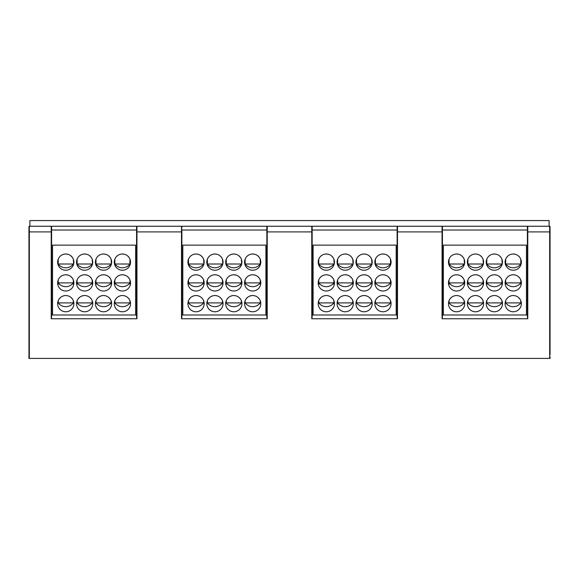 <?xml version="1.0" encoding="UTF-8"?>
<svg xmlns="http://www.w3.org/2000/svg" width="579" height="579" viewBox="0 0 579 579"><rect width="100%" height="100%" fill="white"/><g stroke="black" fill="none" stroke-linecap="round" stroke-linejoin="round"><path stroke-width="0.87" d="M334.213 264.01L333.866 259.146M318.768 259.139L318.761 264.01A9.438 9.438 0 0 0 333.866 264.01L318.421 264.01M375.062 264.01L390.854 264.01M371.971 264.01L371.631 259.146M356.526 259.139L356.526 264.01A9.438 9.438 0 0 0 371.631 264.01L356.179 264.01M353.096 264.01L352.749 259.146M337.644 259.139L337.644 264.01A9.438 9.438 0 0 0 352.749 264.01L337.304 264.01M382.017 254.058L382.958 254.007A8.12 8.12 0 0 0 374.837 262.121A8.12 8.12 0 0 0 382.958 270.241A8.12 8.12 0 0 0 391.078 262.121A8.12 8.12 0 0 0 382.958 254.007L384.579 254.167M384.76 254.21L386.236 254.695M388.096 255.838L389.609 257.467M389.645 257.517L390.326 258.712M388.979 256.685L388.234 255.954M375.409 259.139L375.409 264.01A9.438 9.438 0 0 0 390.514 264.01L390.514 259.146M376.386 257.358L376.871 256.75M378.311 255.462L379.216 254.919M380.15 254.507L381.083 254.224M396.174 245.134L396.174 314.99L397.122 314.99L312.153 314.99L313.101 314.99L313.101 245.134L396.174 245.134M396.174 293.278L397.122 293.278M266.941 226.375A0.376 0.376 0 0 0 266.847 226.628L266.847 317.118L267.223 318.761L181.502 318.761L181.502 231.911L136.948 231.911L136.948 318.761L51.227 318.761L51.227 231.911L29.326 231.911L29.326 226.251L29.891 226.251L29.326 226.251A0.376 0.376 0 0 0 28.95 226.628L28.95 358.415L549.674 358.415L549.674 231.911L527.397 231.911L527.397 226.628A0.376 0.376 0 0 1 527.773 226.251L527.397 226.628A0.376 0.376 0 0 1 527.773 226.251L527.397 226.628L527.397 317.118L527.773 318.761L442.052 318.761L442.052 231.911L397.498 231.911L397.498 318.761L397.122 317.118L397.122 226.628A0.376 0.376 0 0 1 397.498 226.251L397.122 226.628A0.376 0.376 0 0 1 397.498 226.251L397.122 231.911L397.122 230.029L312.153 230.029L312.153 293.278L313.101 293.278M356.526 284.021L357.525 284.021L356.526 284.021M337.644 284.021L338.643 284.021L337.644 284.021M318.761 284.021L319.767 284.021L318.761 284.021M313.101 299.886L312.153 299.886L312.153 317.118L312.153 226.628L311.777 226.251A0.376 0.376 0 0 1 312.153 226.628L312.153 227.004L312.153 226.628M312.153 227.417L312.153 227.004M396.174 314.99L313.101 314.99M325.376 254.058L326.317 254.007A8.12 8.12 0 0 0 318.197 262.121A8.12 8.12 0 0 0 326.317 270.241A8.12 8.12 0 0 0 334.438 262.121A8.12 8.12 0 0 0 326.317 254.007L327.931 254.167M345.2 295.543A8.12 8.12 0 0 0 337.079 303.664A8.12 8.12 0 0 0 345.2 311.777A8.12 8.12 0 0 0 353.313 303.664A8.12 8.12 0 0 0 345.2 295.543L346.314 295.616M344.259 254.058L345.2 254.007A8.12 8.12 0 0 0 337.079 262.121A8.12 8.12 0 0 0 345.2 270.241A8.12 8.12 0 0 0 353.313 262.121A8.12 8.12 0 0 0 345.2 254.007L346.814 254.167M364.075 295.543A8.12 8.12 0 0 0 355.962 303.664A8.12 8.12 0 0 0 364.075 311.777A8.12 8.12 0 0 0 372.196 303.664A8.12 8.12 0 0 0 364.075 295.543L365.197 295.616M363.134 254.058L364.075 254.007A8.12 8.12 0 0 0 355.962 262.121A8.12 8.12 0 0 0 364.075 270.241A8.12 8.12 0 0 0 372.196 262.121A8.12 8.12 0 0 0 364.075 254.007L365.696 254.167M382.958 295.543A8.12 8.12 0 0 0 374.837 303.664A8.12 8.12 0 0 0 382.958 311.777A8.12 8.12 0 0 0 391.078 303.664A8.12 8.12 0 0 0 382.958 295.543L384.08 295.616M325.376 274.83L326.317 274.772A8.12 8.12 0 0 0 318.197 282.892A8.12 8.12 0 0 0 326.317 291.013A8.12 8.12 0 0 0 334.438 282.892A8.12 8.12 0 0 0 326.317 274.772L327.931 274.938M344.259 274.83L345.2 274.772A8.12 8.12 0 0 0 337.079 282.892A8.12 8.12 0 0 0 345.2 291.013A8.12 8.12 0 0 0 353.313 282.892A8.12 8.12 0 0 0 345.2 274.772L346.814 274.938M363.134 274.83L364.075 274.772A8.12 8.12 0 0 0 355.962 282.892A8.12 8.12 0 0 0 364.075 291.013A8.12 8.12 0 0 0 372.196 282.892A8.12 8.12 0 0 0 364.075 274.772L365.696 274.938M382.017 274.83L382.958 274.772A8.12 8.12 0 0 0 374.837 282.892A8.12 8.12 0 0 0 382.958 291.013A8.12 8.12 0 0 0 391.078 282.892A8.12 8.12 0 0 0 382.958 274.772L384.579 274.938M326.317 295.543A8.12 8.12 0 0 0 318.197 303.664A8.12 8.12 0 0 0 326.317 311.777A8.12 8.12 0 0 0 334.438 303.664A8.12 8.12 0 0 0 326.317 295.543L327.432 295.616M332.925 245.134L326.317 245.134M351.808 245.134L345.2 245.134M370.683 245.134L364.075 245.134M389.566 245.134L382.958 245.134M319.746 257.358L320.23 256.75M321.671 255.462L322.575 254.919M323.509 254.507L324.443 254.224M328.119 254.21L329.596 254.695M331.456 255.838L332.968 257.467M333.005 257.517L333.685 258.712M332.339 256.685L331.593 255.954M342.529 295.992L341.914 296.238M339.28 298.105L338.657 298.851M338.36 299.285L337.868 300.168M337.76 300.4L338.049 299.806M338.57 298.974L339.953 297.468M341.74 296.318L343.39 295.746M337.644 300.682L337.644 302.904L352.749 302.904L352.749 300.682M347.212 295.797L348.493 296.238M350.317 297.36L351.641 298.721M352.669 300.494L352.329 299.784M351.844 299.003L350.483 297.497M338.621 257.358L339.113 256.75M340.553 255.462L341.458 254.919M342.392 254.507L343.325 254.224M347.002 254.21L348.478 254.695M350.338 255.838L351.851 257.467M351.88 257.517L352.568 258.712M351.221 256.685L350.476 255.954M361.412 295.992L360.789 296.238M358.155 298.105L357.54 298.851M357.243 299.285L356.751 300.168M356.642 300.4L356.932 299.806M357.453 298.974L358.828 297.468M360.623 296.318L362.273 295.746M356.526 300.682L356.526 302.904L371.631 302.904L371.631 300.682M366.094 295.797L367.376 296.238M369.199 297.36L370.524 298.721M371.552 300.494L371.211 299.784M370.726 299.003L369.366 297.497M359.089 255.723L358.64 256.092M357.504 257.358L357.996 256.75M358.633 256.099L359.342 255.527M359.429 255.462L360.333 254.919M361.267 254.507L362.201 254.224M365.885 254.21L367.361 254.695M369.221 255.838L370.726 257.467M370.763 257.517L371.443 258.712M370.104 256.685L369.351 255.954M380.294 295.992L379.672 296.238M377.038 298.105L376.415 298.851M376.118 299.285L375.633 300.168M375.525 300.4L375.814 299.806M376.328 298.974L377.711 297.468M379.498 296.318L381.156 295.746M375.409 300.682L375.409 302.904L390.514 302.904L390.514 300.682M384.97 295.797L386.258 296.238M388.082 297.36L389.406 298.721M390.434 300.494L390.094 299.784M389.609 299.003L388.241 297.497M319.926 277.884L319.659 278.246M318.768 279.91L318.761 282.892L333.866 282.892L333.866 279.91M319.746 278.13L320.23 277.515M321.671 276.234L322.575 275.684M323.509 275.271L324.443 274.996M328.119 274.974L329.596 275.466M331.456 276.61L332.968 278.238M333.005 278.289L333.685 279.483M332.339 277.457L331.593 276.719M334.358 284.021L332.925 284.021M390.514 284.021L390.999 284.021M374.917 284.021L376.408 284.021M372.116 284.021L370.683 284.021M353.233 284.021L351.808 284.021M376.567 277.884L376.299 278.246M375.409 279.91L375.409 282.892L390.514 282.892L390.514 279.91M376.386 278.13L376.871 277.515M378.311 276.234L379.216 275.684M380.15 275.271L381.083 274.996M384.76 274.974L386.236 275.466M388.096 276.61L389.609 278.238M389.645 278.289L390.326 279.483M388.979 277.457L388.234 276.719M338.809 277.884L338.541 278.246M337.644 279.91L337.644 282.892L352.749 282.892L352.749 279.91M338.621 278.13L339.113 277.515M340.553 276.234L341.458 275.684M342.392 275.271L343.325 274.996M347.002 274.974L348.478 275.466M350.338 276.61L351.851 278.238M351.88 278.289L352.568 279.483M351.221 277.457L350.476 276.719M359.089 276.487L358.64 276.863M357.684 277.884L357.424 278.246M356.526 279.91L356.526 282.892L371.631 282.892L371.631 279.91M357.504 278.13L357.996 277.515M358.633 276.871L359.342 276.299M359.429 276.234L360.333 275.684M361.267 275.271L362.201 274.996M365.885 274.974L367.361 275.466M369.221 276.61L370.726 278.238M370.763 278.289L371.443 279.483M370.104 277.457L369.351 276.719M323.647 295.992L323.031 296.238M320.397 298.105L319.774 298.851M319.478 299.285L318.993 300.168M318.884 300.4L319.174 299.806M319.688 298.974L321.07 297.468M322.858 296.318L324.515 295.746M318.761 300.682L318.761 302.904L333.866 302.904L333.866 300.682M328.329 295.797L329.61 296.238M331.441 297.36L332.759 298.721M333.793 300.494L333.446 299.784M332.968 299.003L331.601 297.497M397.122 226.628L397.122 227.004M397.122 230.029L397.122 228.705M396.174 299.886L397.122 299.886M549.109 226.251L549.109 220.585L29.891 220.585L29.891 226.251L549.674 226.251A0.376 0.376 0 0 1 550.05 226.628L550.05 354.637M265.899 293.278L266.847 293.278L266.847 226.628A0.376 0.376 0 0 1 267.223 226.251L266.847 227.67M526.449 293.278L527.397 293.278L527.397 230.029L442.428 230.029L442.428 228.705M266.847 230.029L181.878 230.029L181.878 231.911L181.502 226.251A0.376 0.376 0 0 1 181.878 226.628L181.878 227.004L181.878 226.628M136.572 230.029L51.603 230.029M266.847 317.118L266.847 299.886L265.899 299.886M181.878 314.99L266.847 314.99L181.878 314.99M181.502 318.761L181.878 317.118L181.878 231.911L181.878 317.118M136.666 226.375A0.376 0.376 0 0 0 136.572 226.628A0.376 0.376 0 0 1 136.948 226.251L136.572 231.911L136.572 227.2M136.948 318.761L136.572 317.118L136.948 226.251A0.376 0.376 0 0 0 136.572 226.628M135.624 314.99L52.551 314.99L52.551 245.134L135.624 245.134L135.624 314.99L136.572 314.99L51.603 314.99M51.603 226.628L51.227 226.251A0.376 0.376 0 0 1 51.603 226.628L51.603 317.118L51.227 318.761M51.603 228.705L51.603 227.67M64.826 254.058L65.767 254.007A8.12 8.12 0 0 0 57.647 262.121A8.12 8.12 0 0 0 65.767 270.241A8.12 8.12 0 0 0 73.888 262.121A8.12 8.12 0 0 0 65.767 254.007L67.381 254.167M84.65 295.543A8.12 8.12 0 0 0 76.529 303.664A8.12 8.12 0 0 0 84.65 311.777A8.12 8.12 0 0 0 92.763 303.664A8.12 8.12 0 0 0 84.65 295.543L85.764 295.616M83.709 254.058L84.65 254.007A8.12 8.12 0 0 0 76.529 262.121A8.12 8.12 0 0 0 84.65 270.241A8.12 8.12 0 0 0 92.763 262.121A8.12 8.12 0 0 0 84.65 254.007L86.264 254.167M103.525 295.543A8.12 8.12 0 0 0 95.412 303.664A8.12 8.12 0 0 0 103.525 311.777A8.12 8.12 0 0 0 111.646 303.664A8.12 8.12 0 0 0 103.525 295.543L104.647 295.616M102.584 254.058L103.525 254.007A8.12 8.12 0 0 0 95.412 262.121A8.12 8.12 0 0 0 103.525 270.241A8.12 8.12 0 0 0 111.646 262.121A8.12 8.12 0 0 0 103.525 254.007L105.146 254.167M122.408 295.543A8.12 8.12 0 0 0 114.287 303.664A8.12 8.12 0 0 0 122.408 311.777A8.12 8.12 0 0 0 130.528 303.664A8.12 8.12 0 0 0 122.408 295.543L123.53 295.616M121.467 254.058L122.408 254.007A8.12 8.12 0 0 0 114.287 262.121A8.12 8.12 0 0 0 122.408 270.241A8.12 8.12 0 0 0 130.528 262.121A8.12 8.12 0 0 0 122.408 254.007L124.029 254.167M64.826 274.83L65.767 274.772A8.12 8.12 0 0 0 57.647 282.892A8.12 8.12 0 0 0 65.767 291.013A8.12 8.12 0 0 0 73.888 282.892A8.12 8.12 0 0 0 65.767 274.772L67.381 274.938M83.709 274.83L84.65 274.772A8.12 8.12 0 0 0 76.529 282.892A8.12 8.12 0 0 0 84.65 291.013A8.12 8.12 0 0 0 92.763 282.892A8.12 8.12 0 0 0 84.65 274.772L86.264 274.938M102.584 274.83L103.525 274.772A8.12 8.12 0 0 0 95.412 282.892A8.12 8.12 0 0 0 103.525 291.013A8.12 8.12 0 0 0 111.646 282.892A8.12 8.12 0 0 0 103.525 274.772L105.146 274.938M121.467 274.83L122.408 274.772A8.12 8.12 0 0 0 114.287 282.892A8.12 8.12 0 0 0 122.408 291.013A8.12 8.12 0 0 0 130.528 282.892A8.12 8.12 0 0 0 122.408 274.772L124.029 274.938M65.767 295.543A8.12 8.12 0 0 0 57.647 303.664A8.12 8.12 0 0 0 65.767 311.777A8.12 8.12 0 0 0 73.888 303.664A8.12 8.12 0 0 0 65.767 295.543L66.882 295.616M114.859 259.139L114.859 264.01L130.304 264.01M115.836 257.358L116.321 256.75M117.761 255.462L118.666 254.919M119.6 254.507L120.533 254.224M124.21 254.21L125.686 254.695M127.546 255.838L129.059 257.467M129.095 257.517L129.776 258.712M128.429 256.685L127.684 255.954M114.512 264.01L114.859 264.01A9.438 9.438 0 0 0 129.964 264.01L129.964 259.146M111.421 264.01L111.081 259.146M95.976 259.139L95.976 264.01A9.438 9.438 0 0 0 111.081 264.01L95.629 264.01M92.546 264.01L92.199 259.146M77.094 259.139L77.094 264.01A9.438 9.438 0 0 0 92.199 264.01L76.754 264.01M73.663 264.01L73.316 259.146M58.218 259.139L58.211 264.01A9.438 9.438 0 0 0 73.316 264.01L57.871 264.01M105.335 254.21L106.811 254.695M108.671 255.838L110.176 257.467M110.213 257.517L110.893 258.712M109.554 256.685L108.801 255.954M98.539 255.723L98.09 256.092M96.954 257.358L97.446 256.75M98.083 256.099L98.792 255.527M98.879 255.462L99.783 254.919M100.717 254.507L101.651 254.224M86.452 254.21L87.928 254.695M89.788 255.838L91.301 257.467M91.33 257.517L92.018 258.712M90.671 256.685L89.926 255.954M78.071 257.358L78.563 256.75M80.003 255.462L80.908 254.919M81.842 254.507L82.775 254.224M67.569 254.21L69.046 254.695M70.906 255.838L72.418 257.467M72.455 257.517L73.135 258.712M71.789 256.685L71.043 255.954M59.196 257.358L59.68 256.75M61.121 255.462L62.025 254.919M62.959 254.507L63.893 254.224M116.017 277.884L115.749 278.246M114.859 279.91L114.859 282.892L129.964 282.892L129.964 279.91M115.836 278.13L116.321 277.515M117.761 276.234L118.666 275.684M119.6 275.271L120.533 274.996M124.21 274.974L125.686 275.466M127.546 276.61L129.059 278.238M129.095 278.289L129.776 279.483M128.429 277.457L127.684 276.719M129.964 284.021L130.449 284.021M114.367 284.021L115.858 284.021M95.976 284.021L96.975 284.021L95.976 284.021M77.094 284.021L78.093 284.021L77.094 284.021M58.211 284.021L59.217 284.021L58.211 284.021M111.566 284.021L110.133 284.021M92.683 284.021L91.258 284.021M73.808 284.021L72.375 284.021M51.603 293.278L52.551 293.278M135.624 293.278L136.572 293.278M105.335 274.974L106.811 275.466M108.671 276.61L110.176 278.238M110.213 278.289L110.893 279.483M109.554 277.457L108.801 276.719M95.976 279.91L95.976 282.892L111.081 282.892L111.081 279.91M98.539 276.487L98.09 276.863M97.134 277.884L96.874 278.246M96.954 278.13L97.446 277.515M98.083 276.871L98.792 276.299M98.879 276.234L99.783 275.684M100.717 275.271L101.651 274.996M86.452 274.974L87.928 275.466M89.788 276.61L91.301 278.238M91.33 278.289L92.018 279.483M90.671 277.457L89.926 276.719M77.094 279.91L77.094 282.892L92.199 282.892L92.199 279.91M78.259 277.884L77.991 278.246M78.071 278.13L78.563 277.515M80.003 276.234L80.908 275.684M81.842 275.271L82.775 274.996M67.569 274.974L69.046 275.466M70.906 276.61L72.418 278.238M72.455 278.289L73.135 279.483M71.789 277.457L71.043 276.719M58.218 279.91L58.211 282.892L73.316 282.892L73.316 279.91M59.376 277.884L59.109 278.246M59.196 278.13L59.68 277.515M61.121 276.234L62.025 275.684M62.959 275.271L63.893 274.996M72.375 245.134L65.767 245.134M91.258 245.134L84.65 245.134M110.133 245.134L103.525 245.134M129.016 245.134L122.408 245.134M81.979 295.992L81.364 296.238M78.73 298.105L78.107 298.851M77.81 299.285L77.318 300.168M77.21 300.4L77.499 299.806M78.02 298.974L79.403 297.468M81.19 296.318L82.84 295.746M77.094 300.682L77.094 302.904L92.199 302.904L92.199 300.682M86.662 295.797L87.943 296.238M89.767 297.36L91.091 298.721M92.119 300.494L91.779 299.784M91.294 299.003L89.933 297.497M100.862 295.992L100.239 296.238M97.605 298.105L96.99 298.851M96.693 299.285L96.201 300.168M96.092 300.4L96.382 299.806M96.903 298.974L98.278 297.468M100.073 296.318L101.723 295.746M95.976 300.682L95.976 302.904L111.081 302.904L111.081 300.682M105.544 295.797L106.825 296.238M108.649 297.36L109.974 298.721M111.002 300.494L110.661 299.784M110.176 299.003L108.816 297.497M119.744 295.992L119.122 296.238M116.488 298.105L115.865 298.851M115.568 299.285L115.083 300.168M114.975 300.4L115.264 299.806M115.778 298.974L117.161 297.468M118.948 296.318L120.606 295.746M114.859 300.682L114.859 302.904L129.964 302.904L129.964 300.682M124.42 295.797L125.708 296.238M127.532 297.36L128.856 298.721M129.884 300.494L129.544 299.784M129.059 299.003L127.691 297.497M63.097 295.992L62.481 296.238M59.847 298.105L59.224 298.851M58.928 299.285L58.443 300.168M58.334 300.4L58.624 299.806M59.138 298.974L60.52 297.468M62.308 296.318L63.965 295.746M58.211 300.682L58.211 302.904L73.316 302.904L73.316 300.682M67.779 295.797L69.06 296.238M70.891 297.36L72.209 298.721M73.243 300.494L72.896 299.784M72.418 299.003L71.051 297.497M550.05 356.78L550.05 358.415L549.674 358.415M550.05 231.911L550.05 226.628A0.376 0.376 0 0 0 549.674 226.251L549.674 231.911L550.05 231.911L550.05 226.628A0.376 0.376 0 0 0 549.674 226.251M527.397 231.911L527.397 317.118L527.397 299.886L526.449 299.886M527.397 228.242L527.397 228.705M527.397 314.99L442.428 314.99L443.376 314.99L443.376 245.134L526.449 245.134L526.449 314.99M455.651 254.058L456.592 254.007A8.12 8.12 0 0 0 448.472 262.121A8.12 8.12 0 0 0 456.592 270.241A8.12 8.12 0 0 0 464.713 262.121A8.12 8.12 0 0 0 456.592 254.007L458.206 254.167M475.475 295.543A8.12 8.12 0 0 0 467.354 303.664A8.12 8.12 0 0 0 475.475 311.777A8.12 8.12 0 0 0 483.588 303.664A8.12 8.12 0 0 0 475.475 295.543L476.589 295.616M474.534 254.058L475.475 254.007A8.12 8.12 0 0 0 467.354 262.121A8.12 8.12 0 0 0 475.475 270.241A8.12 8.12 0 0 0 483.588 262.121A8.12 8.12 0 0 0 475.475 254.007L477.089 254.167M494.35 295.543A8.12 8.12 0 0 0 486.237 303.664A8.12 8.12 0 0 0 494.35 311.777A8.12 8.12 0 0 0 502.471 303.664A8.12 8.12 0 0 0 494.35 295.543L495.472 295.616M493.409 254.058L494.35 254.007A8.12 8.12 0 0 0 486.237 262.121A8.12 8.12 0 0 0 494.35 270.241A8.12 8.12 0 0 0 502.471 262.121A8.12 8.12 0 0 0 494.35 254.007L495.971 254.167M513.233 295.543A8.12 8.12 0 0 0 505.112 303.664A8.12 8.12 0 0 0 513.233 311.777A8.12 8.12 0 0 0 521.353 303.664A8.12 8.12 0 0 0 513.233 295.543L514.355 295.616M512.292 254.058L513.233 254.007A8.12 8.12 0 0 0 505.112 262.121A8.12 8.12 0 0 0 513.233 270.241A8.12 8.12 0 0 0 521.353 262.121A8.12 8.12 0 0 0 513.233 254.007L514.854 254.167M455.651 274.83L456.592 274.772A8.12 8.12 0 0 0 448.472 282.892A8.12 8.12 0 0 0 456.592 291.013A8.12 8.12 0 0 0 464.713 282.892A8.12 8.12 0 0 0 456.592 274.772L458.206 274.938M474.534 274.83L475.475 274.772A8.12 8.12 0 0 0 467.354 282.892A8.12 8.12 0 0 0 475.475 291.013A8.12 8.12 0 0 0 483.588 282.892A8.12 8.12 0 0 0 475.475 274.772L477.089 274.938M493.409 274.83L494.35 274.772A8.12 8.12 0 0 0 486.237 282.892A8.12 8.12 0 0 0 494.35 291.013A8.12 8.12 0 0 0 502.471 282.892A8.12 8.12 0 0 0 494.35 274.772L495.971 274.938M512.292 274.83L513.233 274.772A8.12 8.12 0 0 0 505.112 282.892A8.12 8.12 0 0 0 513.233 291.013A8.12 8.12 0 0 0 521.353 282.892A8.12 8.12 0 0 0 513.233 274.772L514.854 274.938M456.592 295.543A8.12 8.12 0 0 0 448.472 303.664A8.12 8.12 0 0 0 456.592 311.777A8.12 8.12 0 0 0 464.713 303.664A8.12 8.12 0 0 0 456.592 295.543L457.707 295.616M505.684 259.139L505.684 264.01L521.129 264.01M506.661 257.358L507.146 256.75M508.586 255.462L509.491 254.919M510.425 254.507L511.358 254.224M515.035 254.21L516.511 254.695M518.371 255.838L519.884 257.467M519.92 257.517L520.601 258.712M519.254 256.685L518.509 255.954M505.337 264.01L505.684 264.01A9.438 9.438 0 0 0 520.789 264.01L520.789 259.146M502.246 264.01L501.906 259.146M486.801 259.139L486.801 264.01A9.438 9.438 0 0 0 501.906 264.01L486.454 264.01M483.371 264.01L483.024 259.146M467.919 259.139L467.919 264.01A9.438 9.438 0 0 0 483.024 264.01L467.579 264.01M464.488 264.01L464.141 259.146M449.043 259.139L449.036 264.01A9.438 9.438 0 0 0 464.141 264.01L448.696 264.01M496.16 254.21L497.636 254.695M499.496 255.838L501.001 257.467M501.038 257.517L501.718 258.712M500.379 256.685L499.626 255.954M489.364 255.723L488.915 256.092M487.779 257.358L488.271 256.75M488.908 256.099L489.617 255.527M489.704 255.462L490.608 254.919M491.542 254.507L492.476 254.224M477.277 254.21L478.753 254.695M480.613 255.838L482.126 257.467M482.155 257.517L482.843 258.712M481.496 256.685L480.751 255.954M468.896 257.358L469.388 256.75M470.828 255.462L471.733 254.919M472.667 254.507L473.6 254.224M458.394 254.21L459.871 254.695M461.731 255.838L463.243 257.467M463.28 257.517L463.96 258.712M462.614 256.685L461.868 255.954M450.021 257.358L450.505 256.75M451.946 255.462L452.85 254.919M453.784 254.507L454.718 254.224M506.842 277.884L506.574 278.246M505.684 279.91L505.684 282.892L520.789 282.892L520.789 279.91M506.661 278.13L507.146 277.515M508.586 276.234L509.491 275.684M510.425 275.271L511.358 274.996M515.035 274.974L516.511 275.466M518.371 276.61L519.884 278.238M519.92 278.289L520.601 279.483M519.254 277.457L518.509 276.719M520.789 284.021L521.274 284.021M505.192 284.021L506.683 284.021M486.801 284.021L487.8 284.021L486.801 284.021M467.919 284.021L468.918 284.021L467.919 284.021M449.036 284.021L450.042 284.021L449.036 284.021M502.391 284.021L500.958 284.021M483.508 284.021L482.083 284.021M464.633 284.021L463.2 284.021M442.428 293.278L443.376 293.278M442.428 226.628L442.052 226.251A0.376 0.376 0 0 1 442.428 226.628L442.428 317.118L442.052 318.761M397.498 318.761L311.777 318.761L312.153 317.118M442.428 299.886L443.376 299.886M496.16 274.974L497.636 275.466M499.496 276.61L501.001 278.238M501.038 278.289L501.718 279.483M500.379 277.457L499.626 276.719M486.801 279.91L486.801 282.892L501.906 282.892L501.906 279.91M489.364 276.487L488.915 276.863M487.959 277.884L487.699 278.246M487.779 278.13L488.271 277.515M488.908 276.871L489.617 276.299M489.704 276.234L490.608 275.684M491.542 275.271L492.476 274.996M477.277 274.974L478.753 275.466M480.613 276.61L482.126 278.238M482.155 278.289L482.843 279.483M481.496 277.457L480.751 276.719M467.919 279.91L467.919 282.892L483.024 282.892L483.024 279.91M469.084 277.884L468.816 278.246M468.896 278.13L469.388 277.515M470.828 276.234L471.733 275.684M472.667 275.271L473.6 274.996M458.394 274.974L459.871 275.466M461.731 276.61L463.243 278.238M463.28 278.289L463.96 279.483M462.614 277.457L461.868 276.719M449.043 279.91L449.036 282.892L464.141 282.892L464.141 279.91M450.201 277.884L449.934 278.246M450.021 278.13L450.505 277.515M451.946 276.234L452.85 275.684M453.784 275.271L454.718 274.996M463.2 245.134L456.592 245.134M482.083 245.134L475.475 245.134M500.958 245.134L494.35 245.134M519.841 245.134L513.233 245.134M472.804 295.992L472.189 296.238M469.555 298.105L468.932 298.851M468.635 299.285L468.143 300.168M468.035 300.4L468.324 299.806M468.845 298.974L470.228 297.468M472.015 296.318L473.665 295.746M467.919 300.682L467.919 302.904L483.024 302.904L483.024 300.682M477.487 295.797L478.768 296.238M480.592 297.36L481.916 298.721M482.944 300.494L482.604 299.784M482.119 299.003L480.758 297.497M491.687 295.992L491.064 296.238M488.43 298.105L487.815 298.851M487.518 299.285L487.026 300.168M486.917 300.4L487.207 299.806M487.728 298.974L489.103 297.468M490.898 296.318L492.548 295.746M486.801 300.682L486.801 302.904L501.906 302.904L501.906 300.682M496.369 295.797L497.651 296.238M499.474 297.36L500.799 298.721M501.827 300.494L501.486 299.784M501.001 299.003L499.641 297.497M510.569 295.992L509.947 296.238M507.313 298.105L506.69 298.851M506.393 299.285L505.908 300.168M505.8 300.4L506.089 299.806M506.603 298.974L507.986 297.468M509.773 296.318L511.431 295.746M505.684 300.682L505.684 302.904L520.789 302.904L520.789 300.682M515.245 295.797L516.533 296.238M518.357 297.36L519.681 298.721M520.709 300.494L520.369 299.784M519.884 299.003L518.516 297.497M453.922 295.992L453.306 296.238M450.672 298.105L450.049 298.851M449.753 299.285L449.268 300.168M449.159 300.4L449.449 299.806M449.963 298.974L451.345 297.468M453.133 296.318L454.79 295.746M449.036 300.682L449.036 302.904L464.141 302.904L464.141 300.682M458.604 295.797L459.885 296.238M461.716 297.36L463.034 298.721M464.069 300.494L463.721 299.784M463.243 299.003L461.876 297.497M181.878 299.886L182.826 299.886M265.899 314.99L265.899 245.134L182.826 245.134L182.826 314.99M195.101 254.058L196.042 254.007A8.12 8.12 0 0 0 187.922 262.121A8.12 8.12 0 0 0 196.042 270.241A8.12 8.12 0 0 0 204.163 262.121A8.12 8.12 0 0 0 196.042 254.007L197.656 254.167M214.925 295.543A8.12 8.12 0 0 0 206.804 303.664A8.12 8.12 0 0 0 214.925 311.777A8.12 8.12 0 0 0 223.038 303.664A8.12 8.12 0 0 0 214.925 295.543L216.039 295.616M213.984 254.058L214.925 254.007A8.12 8.12 0 0 0 206.804 262.121A8.12 8.12 0 0 0 214.925 270.241A8.12 8.12 0 0 0 223.038 262.121A8.12 8.12 0 0 0 214.925 254.007L216.539 254.167M233.8 295.543A8.12 8.12 0 0 0 225.687 303.664A8.12 8.12 0 0 0 233.8 311.777A8.12 8.12 0 0 0 241.921 303.664A8.12 8.12 0 0 0 233.8 295.543L234.922 295.616M232.859 254.058L233.8 254.007A8.12 8.12 0 0 0 225.687 262.121A8.12 8.12 0 0 0 233.8 270.241A8.12 8.12 0 0 0 241.921 262.121A8.12 8.12 0 0 0 233.8 254.007L235.421 254.167M252.683 295.543A8.12 8.12 0 0 0 244.562 303.664A8.12 8.12 0 0 0 252.683 311.777A8.12 8.12 0 0 0 260.803 303.664A8.12 8.12 0 0 0 252.683 295.543L253.805 295.616M251.742 254.058L252.683 254.007A8.12 8.12 0 0 0 244.562 262.121A8.12 8.12 0 0 0 252.683 270.241A8.12 8.12 0 0 0 260.803 262.121A8.12 8.12 0 0 0 252.683 254.007L254.304 254.167M195.101 274.83L196.042 274.772A8.12 8.12 0 0 0 187.922 282.892A8.12 8.12 0 0 0 196.042 291.013A8.12 8.12 0 0 0 204.163 282.892A8.12 8.12 0 0 0 196.042 274.772L197.656 274.938M213.984 274.83L214.925 274.772A8.12 8.12 0 0 0 206.804 282.892A8.12 8.12 0 0 0 214.925 291.013A8.12 8.12 0 0 0 223.038 282.892A8.12 8.12 0 0 0 214.925 274.772L216.539 274.938M232.859 274.83L233.8 274.772A8.12 8.12 0 0 0 225.687 282.892A8.12 8.12 0 0 0 233.8 291.013A8.12 8.12 0 0 0 241.921 282.892A8.12 8.12 0 0 0 233.8 274.772L235.421 274.938M251.742 274.83L252.683 274.772A8.12 8.12 0 0 0 244.562 282.892A8.12 8.12 0 0 0 252.683 291.013A8.12 8.12 0 0 0 260.803 282.892A8.12 8.12 0 0 0 252.683 274.772L254.304 274.938M196.042 295.543A8.12 8.12 0 0 0 187.922 303.664A8.12 8.12 0 0 0 196.042 311.777A8.12 8.12 0 0 0 204.163 303.664A8.12 8.12 0 0 0 196.042 295.543L197.157 295.616M245.134 259.139L245.134 264.01L260.579 264.01M246.111 257.358L246.596 256.75M248.036 255.462L248.941 254.919M249.875 254.507L250.808 254.224M254.485 254.21L255.961 254.695M257.821 255.838L259.334 257.467M259.37 257.517L260.051 258.712M258.704 256.685L257.959 255.954M244.787 264.01L245.134 264.01A9.438 9.438 0 0 0 260.239 264.01L260.239 259.146M241.696 264.01L241.356 259.146M226.251 259.139L226.251 264.01A9.438 9.438 0 0 0 241.356 264.01L225.904 264.01M222.821 264.01L222.474 259.146M207.369 259.139L207.369 264.01A9.438 9.438 0 0 0 222.474 264.01L207.029 264.01M203.938 264.01L203.591 259.146M188.493 259.139L188.486 264.01A9.438 9.438 0 0 0 203.591 264.01L188.146 264.01M235.61 254.21L237.086 254.695M238.946 255.838L240.451 257.467M240.488 257.517L241.168 258.712M239.829 256.685L239.076 255.954M228.814 255.723L228.365 256.092M227.229 257.358L227.721 256.75M228.358 256.099L229.067 255.527M229.154 255.462L230.058 254.919M230.992 254.507L231.926 254.224M216.727 254.21L218.203 254.695M220.063 255.838L221.576 257.467M221.605 257.517L222.293 258.712M220.946 256.685L220.201 255.954M208.346 257.358L208.838 256.75M210.278 255.462L211.183 254.919M212.117 254.507L213.05 254.224M197.844 254.21L199.321 254.695M201.181 255.838L202.693 257.467M202.73 257.517L203.41 258.712M202.064 256.685L201.318 255.954M189.471 257.358L189.955 256.75M191.396 255.462L192.3 254.919M193.234 254.507L194.168 254.224M246.292 277.884L246.024 278.246M245.134 279.91L245.134 282.892L260.239 282.892L260.239 279.91M246.111 278.13L246.596 277.515M248.036 276.234L248.941 275.684M249.875 275.271L250.808 274.996M254.485 274.974L255.961 275.466M257.821 276.61L259.334 278.238M259.37 278.289L260.051 279.483M258.704 277.457L257.959 276.719M260.239 284.021L260.724 284.021M244.642 284.021L246.133 284.021M226.251 284.021L227.25 284.021L226.251 284.021M207.369 284.021L208.368 284.021L207.369 284.021M188.486 284.021L189.492 284.021L188.486 284.021M241.841 284.021L240.408 284.021M222.958 284.021L221.533 284.021M204.083 284.021L202.65 284.021M182.826 293.278L181.878 293.278M181.878 227.67L181.878 227.004M51.603 299.886L52.551 299.886M135.624 299.886L136.572 299.886M235.61 274.974L237.086 275.466M238.946 276.61L240.451 278.238M240.488 278.289L241.168 279.483M239.829 277.457L239.076 276.719M226.251 279.91L226.251 282.892L241.356 282.892L241.356 279.91M228.814 276.487L228.365 276.863M227.409 277.884L227.149 278.246M227.229 278.13L227.721 277.515M228.358 276.871L229.067 276.299M229.154 276.234L230.058 275.684M230.992 275.271L231.926 274.996M216.727 274.974L218.203 275.466M220.063 276.61L221.576 278.238M221.605 278.289L222.293 279.483M220.946 277.457L220.201 276.719M207.369 279.91L207.369 282.892L222.474 282.892L222.474 279.91M208.534 277.884L208.266 278.246M208.346 278.13L208.838 277.515M210.278 276.234L211.183 275.684M212.117 275.271L213.05 274.996M197.844 274.974L199.321 275.466M201.181 276.61L202.693 278.238M202.73 278.289L203.41 279.483M202.064 277.457L201.318 276.719M188.493 279.91L188.486 282.892L203.591 282.892L203.591 279.91M189.651 277.884L189.384 278.246M189.471 278.13L189.955 277.515M191.396 276.234L192.3 275.684M193.234 275.271L194.168 274.996M202.65 245.134L196.042 245.134M221.533 245.134L214.925 245.134M240.408 245.134L233.8 245.134M259.291 245.134L252.683 245.134M212.254 295.992L211.639 296.238M209.005 298.105L208.382 298.851M208.085 299.285L207.593 300.168M207.485 300.4L207.774 299.806M208.295 298.974L209.678 297.468M211.465 296.318L213.115 295.746M207.369 300.682L207.369 302.904L222.474 302.904L222.474 300.682M216.937 295.797L218.218 296.238M220.042 297.36L221.366 298.721M222.394 300.494L222.054 299.784M221.569 299.003L220.208 297.497M231.137 295.992L230.514 296.238M227.88 298.105L227.265 298.851M226.968 299.285L226.476 300.168M226.367 300.4L226.657 299.806M227.178 298.974L228.553 297.468M230.348 296.318L231.998 295.746M226.251 300.682L226.251 302.904L241.356 302.904L241.356 300.682M235.819 295.797L237.101 296.238M238.924 297.36L240.249 298.721M241.277 300.494L240.936 299.784M240.451 299.003L239.091 297.497M250.019 295.992L249.397 296.238M246.763 298.105L246.14 298.851M245.843 299.285L245.358 300.168M245.25 300.4L245.539 299.806M246.053 298.974L247.436 297.468M249.223 296.318L250.881 295.746M245.134 300.682L245.134 302.904L260.239 302.904L260.239 300.682M254.695 295.797L255.983 296.238M257.807 297.36L259.131 298.721M260.159 300.494L259.819 299.784M259.334 299.003L257.966 297.497M193.372 295.992L192.756 296.238M190.122 298.105L189.499 298.851M189.203 299.285L188.718 300.168M188.609 300.4L188.899 299.806M189.413 298.974L190.795 297.468M192.583 296.318L194.24 295.746M188.486 300.682L188.486 302.904L203.591 302.904L203.591 300.682M198.054 295.797L199.335 296.238M201.166 297.36L202.484 298.721M203.518 300.494L203.171 299.784M202.693 299.003L201.326 297.497M397.122 300.262L396.174 300.262M313.101 300.262L312.153 300.262M311.777 309.324L312.153 309.324M266.847 226.628A0.376 0.376 0 0 1 267.223 226.251L267.223 231.911L266.847 231.911M312.153 231.911L267.223 231.911L267.223 318.761M311.777 318.761L311.777 226.251M527.773 226.251L527.773 318.761M28.95 231.911L29.326 231.911L29.326 358.415M181.878 231.911L181.502 231.911L181.502 226.251M136.572 317.118L136.572 231.911M51.603 231.911L51.227 231.911L51.227 226.251M442.052 309.324L442.428 309.324M51.227 309.324L51.603 309.324M442.428 231.911L442.052 231.911L442.052 226.251M397.498 226.251L397.498 231.911L397.122 231.911M527.397 300.262L526.449 300.262M443.376 300.262L442.428 300.262M266.847 300.262L265.899 300.262M182.826 300.262L181.878 300.262M136.572 300.262L135.624 300.262M52.551 300.262L51.603 300.262M337.644 302.904A9.438 9.438 0 0 0 352.749 302.904M356.526 302.904A9.438 9.438 0 0 0 371.631 302.904M375.409 302.904A9.438 9.438 0 0 0 390.514 302.904M375.409 282.892A9.438 9.438 0 0 0 390.514 282.892M337.644 282.892A9.438 9.438 0 0 0 352.749 282.892M356.526 282.892A9.438 9.438 0 0 0 371.631 282.892M318.761 282.892A9.438 9.438 0 0 0 333.866 282.892M318.761 302.904A9.438 9.438 0 0 0 333.866 302.904M95.976 282.892A9.438 9.438 0 0 0 111.081 282.892M77.094 282.892A9.438 9.438 0 0 0 92.199 282.892M58.211 282.892A9.438 9.438 0 0 0 73.316 282.892M114.859 282.892A9.438 9.438 0 0 0 129.964 282.892M77.094 302.904A9.438 9.438 0 0 0 92.199 302.904M95.976 302.904A9.438 9.438 0 0 0 111.081 302.904M114.859 302.904A9.438 9.438 0 0 0 129.964 302.904M58.211 302.904A9.438 9.438 0 0 0 73.316 302.904M486.801 282.892A9.438 9.438 0 0 0 501.906 282.892M467.919 282.892A9.438 9.438 0 0 0 483.024 282.892M449.036 282.892A9.438 9.438 0 0 0 464.141 282.892M505.684 282.892A9.438 9.438 0 0 0 520.789 282.892M467.919 302.904A9.438 9.438 0 0 0 483.024 302.904M486.801 302.904A9.438 9.438 0 0 0 501.906 302.904M505.684 302.904A9.438 9.438 0 0 0 520.789 302.904M449.036 302.904A9.438 9.438 0 0 0 464.141 302.904M226.251 282.892A9.438 9.438 0 0 0 241.356 282.892M207.369 282.892A9.438 9.438 0 0 0 222.474 282.892M188.486 282.892A9.438 9.438 0 0 0 203.591 282.892M245.134 282.892A9.438 9.438 0 0 0 260.239 282.892M207.369 302.904A9.438 9.438 0 0 0 222.474 302.904M226.251 302.904A9.438 9.438 0 0 0 241.356 302.904M245.134 302.904A9.438 9.438 0 0 0 260.239 302.904M188.486 302.904A9.438 9.438 0 0 0 203.591 302.904"/></g></svg>
